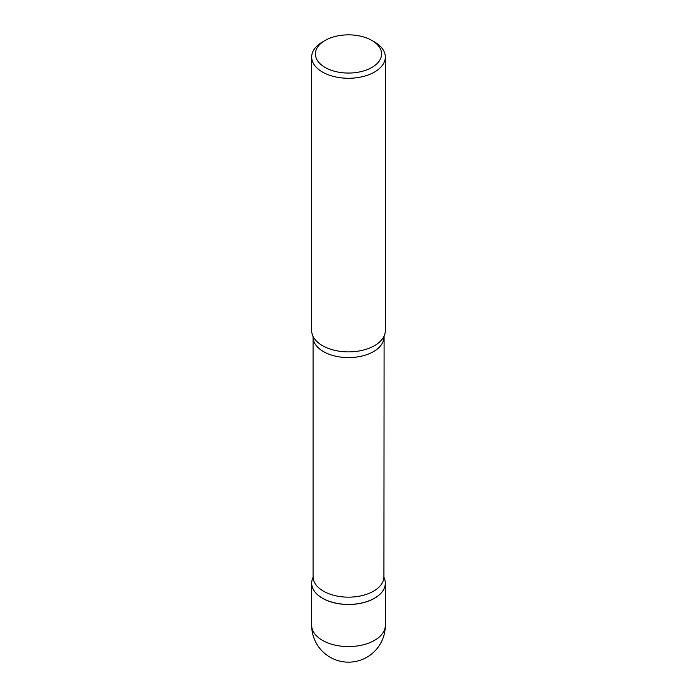 <?xml version="1.0" encoding="UTF-8"?>
<svg xmlns="http://www.w3.org/2000/svg" width="697" height="697" viewBox="0 0 697 697"><rect width="100%" height="100%" fill="white"/><g stroke="black" fill="none" stroke-linecap="round" stroke-linejoin="round"><path stroke-width="1.05" d="M322.458 598.261A36.828 21.267 0 0 0 362.597 602.87A36.828 21.267 0 0 0 385.328 583.223A36.828 21.267 0 0 0 384.099 577.769A36.802 21.25 180 0 1 374.524 598.192A36.741 21.206 180 0 1 374.481 598.226A36.741 21.206 180 0 1 322.519 598.226L322.476 598.192A36.802 21.25 180 0 1 312.901 577.769A36.828 21.267 0 0 0 311.672 583.223A36.828 21.267 0 0 0 322.458 598.261M374.481 598.226L374.524 598.192A36.802 21.25 180 0 1 322.476 598.192L322.519 598.226M374.542 41.977L371.893 40.443L374.542 41.977A36.828 21.267 180 0 1 385.328 57.006L385.328 330.613A36.828 21.267 180 0 1 384.099 336.067A36.828 21.267 180 0 1 358.075 351.149A36.828 21.267 180 0 1 322.458 345.651A36.828 21.267 180 0 1 312.901 336.067A36.828 21.267 180 0 1 311.672 330.613L311.672 57.006A36.828 21.267 180 0 1 322.458 41.977L325.107 40.443A33.09 19.107 180 0 1 371.893 40.443L371.893 40.443A33.09 19.107 180 0 1 371.893 67.461A33.09 19.107 180 0 1 325.107 67.461A33.09 19.107 180 0 1 325.107 40.443M385.328 57.006A36.828 21.267 180 0 1 362.597 76.653A36.828 21.267 180 0 1 322.458 72.044A36.828 21.267 180 0 1 311.672 57.006M385.328 625.322A36.828 36.828 0 0 1 366.918 657.219A36.828 36.828 0 0 1 311.672 625.322A36.828 21.267 0 0 0 322.458 640.351A36.828 21.267 0 0 0 374.542 640.351A36.828 21.267 0 0 0 385.328 625.322L385.328 583.223M384.099 336.067L383.925 576.707A35.425 20.457 180 0 1 362.057 595.604A35.425 20.457 180 0 1 323.452 591.169A35.425 20.457 180 0 1 313.075 576.707L312.901 577.769M383.925 337.13A35.425 20.457 180 0 1 362.057 356.028A35.425 20.457 180 0 1 323.452 351.593A35.425 20.457 180 0 1 313.075 337.13L313.075 576.707M311.672 625.322L311.672 583.223M312.901 336.067L313.075 337.13M383.925 576.707L384.099 577.769"/></g></svg>
